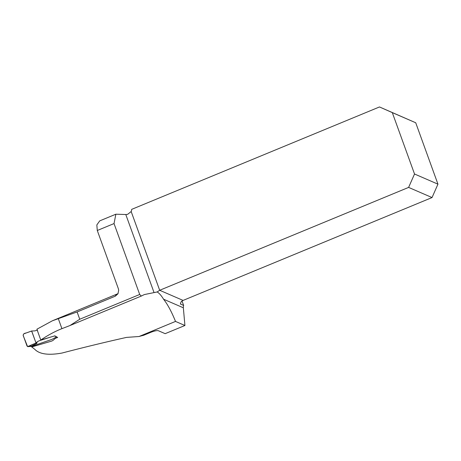 <?xml version="1.0" encoding="UTF-8"?>
<svg xmlns="http://www.w3.org/2000/svg" width="461" height="461" viewBox="0 0 461 461"><rect width="100%" height="100%" fill="white"/><g stroke="black" fill="none" stroke-linecap="round" stroke-linejoin="round"><path stroke-width="0.69" d="M141.366 296.031L144.345 294.567L157.178 291.957C159.258 293.208 161.39 295.628 163.557 299.212C167.614 304.341 171.596 311.74 175.514 321.421L139.032 336.501L126.521 337.4C105.655 342.062 84.144 347.277 61.999 353.045C49.575 355.287 40.868 354.388 35.883 350.348A116.858 24.295 -112.5 0 0 31.676 346.966L31.486 346.436M40.775 340.039L36.892 329.217L52.416 320.77L77.114 311.959L79.747 319.243L69.951 325.547L60.967 329.021C54.035 331.891 47.304 335.562 40.775 340.039L54.871 335.85L57.677 337.498C53.856 338.507 54.484 340.039 51.488 341.152L31.676 346.966M175.514 321.421L184.924 325.501L165.159 333.666L158.469 330.768C157.391 330.335 155.098 330.75 151.583 332.012L143.636 335.297A35.209 7.22 -19.9 0 0 139.032 336.501M77.114 311.959L115.319 296.175A90.627 18.843 -112.5 0 1 117.757 293.766L52.416 320.77M157.178 291.957L159.679 290.274L183.103 300.422L432.038 197.556L408.613 187.408L414.525 174.004L437.95 184.158L415.724 122.764L379.489 106.952L131.673 209.363A5.52 5.284 113.4 0 1 131.172 211.524L127.76 214.267A5.52 1.135 -19.9 0 1 125.79 214.515L115.867 214.204L99.726 220.871L96.833 224.939L97.283 230.488L118.339 288.661L118.69 290.234L117.953 293.784L115.319 296.175M184.924 325.501L183.345 307.787L163.557 299.212M182.032 301.016L183.634 305.436A5.52 5.284 -66.6 0 0 183.345 307.787M70.487 325.328L141.331 296.054L139.695 294.47L114.034 223.568L115.867 214.204M183.103 300.422A5.52 5.284 -66.6 0 0 181.035 301.92L180.395 304.03L183.634 305.436M415.724 122.764L392.305 112.617L414.525 174.004M408.613 187.408L159.679 290.274L131.172 211.524M437.95 184.158L432.038 197.556M379.489 106.952L392.305 112.617M97.283 230.488L114.034 223.568M50.992 336.974L39.087 340.817L37.145 341.826L36.027 343.03L31.671 330.992L34.696 330.9L37.502 330.151M31.388 346.251L36.851 343.405L36.027 343.03L28.38 346.586L31.665 346.39L52.133 339.302L56.651 336.824L54.548 335.994M36.851 343.405L37.145 341.826M31.671 330.992L23.77 333.856L23.108 335.182L27.038 346.044L28.098 346.672L30.766 346.246M31.665 346.39L30.904 346.39M31.348 346.269L30.42 346.338M31.642 331.044L26.219 332.975C23.402 333.372 22.601 334.755 23.811 337.124L27.585 346.609L36.027 343.03L31.642 331.044M141.279 296.071L70.637 325.264M154.043 292.562L125.79 214.515M139.695 294.47L79.747 319.243M61.912 328.635L58.288 318.614M118.102 293.548L117.757 293.766"/></g></svg>

